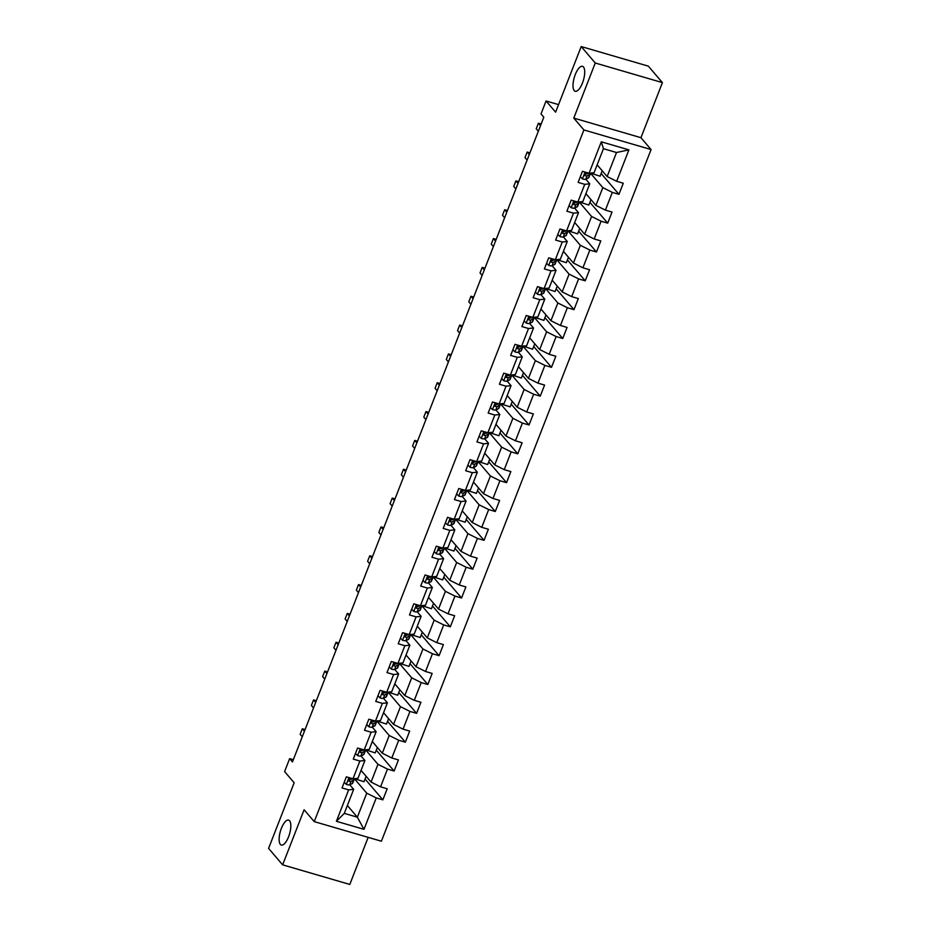 <?xml version="1.0" encoding="UTF-8"?>
<svg xmlns="http://www.w3.org/2000/svg" width="931" height="931" viewBox="0 0 931 931"><rect width="100%" height="100%" fill="white"/><g stroke="black" fill="none" stroke-linecap="round" stroke-linejoin="round"><path stroke-width="1.4" d="M574.252 90.644A13.011 4.771 106.3 0 1 574.741 76.016A13.011 4.771 106.3 0 1 582.503 66.322A13.011 4.771 106.3 0 1 583.469 66.974A13.011 4.771 106.3 0 1 582.981 81.602A13.011 4.771 106.3 0 1 575.218 91.296A13.011 4.771 106.3 0 1 574.252 90.644M280.359 844.417A13.011 4.771 106.3 0 1 280.859 829.789A13.011 4.771 106.3 0 1 288.622 820.095A13.011 4.771 106.3 0 1 289.588 820.758A13.011 4.771 106.3 0 1 289.087 835.386A13.011 4.771 106.3 0 1 281.325 845.069A13.011 4.771 106.3 0 1 280.359 844.417M662.418 82.615L648.36 66.159L581.2 46.55L595.258 63.005L573.787 118.097L583.9 129.944L651.072 149.554L640.947 137.695L662.418 82.615L595.258 63.005M583.9 129.944L314.236 821.619L381.396 841.217L651.072 149.554M314.236 821.619L304.111 809.761L282.64 864.841L349.8 884.45L368.164 837.353M282.64 864.841L268.582 848.385L294.161 782.773L284.595 771.578L289.646 758.637L292.462 761.93L543.82 117.201L541.016 113.919L546.055 100.979L555.621 112.174L581.2 46.55M597.143 164.845L607.14 176.541L616.508 152.509L603.439 148.692L594.071 172.724L589.067 173.236L582.434 171.304L578.116 182.395L584.738 184.326L577.825 202.074L571.192 200.142L566.874 211.232L573.496 213.164L566.572 230.911L559.95 228.979L555.632 240.07L562.254 242.002L555.33 259.749L548.708 257.817L544.391 268.908L551.012 270.84L544.088 288.587L537.466 286.643L533.149 297.734L539.771 299.677L532.846 317.413L526.224 315.481L521.895 326.572L528.529 328.503L521.604 346.251L514.983 344.319L510.654 355.409L517.287 357.341L510.363 375.088L503.741 373.156L499.412 384.247L506.045 386.179L499.121 403.926L492.499 401.983L488.17 413.073L494.803 415.017L487.879 432.752L481.257 430.82L476.928 441.911L483.561 443.843L476.637 461.59L470.015 459.658L465.686 470.749L472.32 472.68L465.395 490.428L458.774 488.496L454.444 499.586L461.078 501.518L454.153 519.265L447.532 517.333L443.203 528.424L449.836 530.356L442.912 548.091L436.29 546.16L431.961 557.25L438.582 559.182L431.67 576.929L425.048 574.997L420.719 586.088L427.341 588.02L420.428 605.767L413.806 603.835L409.477 614.926L416.099 616.857L409.186 634.605L402.564 632.673L398.235 643.763L404.857 645.695L397.944 663.442L391.323 661.499L386.993 672.589L393.615 674.533L386.702 692.268L380.069 690.337L375.752 701.427L382.373 703.359L375.461 721.106L368.827 719.174L364.51 730.265L371.132 732.197L364.219 749.944L357.585 748.012L353.268 759.102L359.89 761.034L352.977 778.782L346.344 776.838L342.026 787.929L348.648 789.872L336.394 821.293L363.986 829.346L357.364 817.197L366.733 793.165L354.327 778.642M589.067 173.236L601.31 141.815L628.902 149.868L616.659 181.301L623.281 183.232L618.952 194.323L601.147 173.469M363.986 829.346L376.24 797.925L382.862 799.857L387.191 788.766L380.57 786.835L387.482 769.087L394.116 771.019L398.433 759.929L391.811 757.997L398.724 740.25L405.357 742.182L409.675 731.091L403.053 729.159L409.966 711.412L416.599 713.355L420.917 702.265L414.295 700.321L421.208 682.586L427.841 684.518L432.159 673.427L425.537 671.495L432.45 653.748L439.083 655.68L443.4 644.589L436.779 642.658L443.691 624.91L450.325 626.842L454.642 615.752L448.02 613.82L454.933 596.073L461.567 598.005L465.884 586.914L459.262 584.982L466.175 567.247L472.808 569.178L477.126 558.088L470.504 556.156L477.417 538.409L484.05 540.341L488.368 529.25L481.746 527.318L488.67 509.571L495.292 511.503L499.61 500.413L492.988 498.481L499.912 480.733L506.534 482.665L510.851 471.575L504.23 469.643L511.154 451.896L517.776 453.839L522.105 442.749L515.471 440.805L522.396 423.07L529.017 425.002L533.347 413.911L526.713 411.979L533.638 394.232L540.259 396.164L544.588 385.073L537.955 383.141L544.879 365.394L551.501 367.326L555.83 356.236L549.197 354.304L556.121 336.557L562.743 338.5L567.072 327.409L560.439 325.466L567.363 307.73L573.985 309.662L578.314 298.572L571.681 296.64L578.605 278.893L585.227 280.825L589.556 269.734L582.922 267.802L589.847 250.055L596.468 251.987L600.798 240.896L594.164 238.964L601.089 221.217L607.71 223.149L612.039 212.059L605.418 210.127L612.33 192.391L618.952 194.323M577.825 202.074L582.829 201.561L589.754 183.814L585.843 179.252M590.405 173.108L602.822 187.631L595.898 205.379L585.902 193.671M589.754 183.814L584.738 184.326M612.33 192.391L602.822 187.631M605.418 210.127L595.898 205.379M566.572 230.911L571.587 230.399L578.512 212.652L574.602 208.09M579.163 201.934L591.581 216.469L584.656 234.216L574.66 222.509M578.512 212.652L573.496 213.164M601.089 221.217L591.581 216.469M594.164 238.964L584.656 234.216M555.33 259.749L560.346 259.237L567.27 241.49L563.36 236.916M567.922 230.772L580.339 245.307L573.415 263.042L563.418 251.347M567.27 241.49L562.254 242.002M589.847 250.055L580.339 245.307M582.922 267.802L573.415 263.042M544.088 288.587L549.104 288.063L556.028 270.327L552.118 265.754M556.68 259.609L569.097 274.133L562.173 291.88L552.176 280.184M556.028 270.327L551.012 270.84M578.605 278.893L569.097 274.133M571.681 296.64L562.173 291.88M532.846 317.413L537.862 316.901L544.786 299.154L540.876 294.592M545.438 288.447L557.855 302.971L550.931 320.718L540.934 309.011M544.786 299.154L539.771 299.677M567.363 307.73L557.855 302.971M560.439 325.466L550.931 320.718M521.604 346.251L526.62 345.738L533.533 327.991L529.634 323.429M534.196 317.273L546.613 331.808L539.689 349.556L529.692 337.848M533.533 327.991L528.529 328.503M556.121 336.557L546.613 331.808M549.197 354.304L539.689 349.556M510.363 375.088L515.378 374.576L522.291 356.829L518.392 352.255M522.954 346.111L535.372 360.646L528.447 378.382L518.451 366.686M522.291 356.829L517.287 357.341M544.879 365.394L535.372 360.646M537.955 383.141L528.447 378.382M499.121 403.926L504.137 403.402L511.049 385.667L507.151 381.093M511.713 374.949L524.118 389.472L517.205 407.219L507.209 395.524M511.049 385.667L506.045 386.179M533.638 394.232L524.118 389.472M526.713 411.979L517.205 407.219M487.879 432.752L492.895 432.24L499.807 414.493L495.909 409.931M500.471 403.786L512.876 418.31L505.964 436.057L495.967 424.35M499.807 414.493L494.803 415.017M522.396 423.07L512.876 418.31M515.471 440.805L505.964 436.057M476.637 461.59L481.653 461.078L488.566 443.331L484.667 438.769M489.229 432.624L501.634 447.148L494.722 464.895L484.725 453.188M488.566 443.331L483.561 443.843M511.154 451.896L501.634 447.148M504.23 469.643L494.722 464.895M465.395 490.428L470.411 489.915L477.324 472.168L473.425 467.595M477.987 461.45L490.393 475.985L483.48 493.733L473.483 482.025M477.324 472.168L472.32 472.68M499.912 480.733L490.393 475.985M492.988 498.481L483.48 493.733M454.153 519.265L459.169 518.753L466.082 501.006L462.183 496.432M466.745 490.288L479.151 504.823L472.238 522.559L462.242 510.863M466.082 501.006L461.078 501.518M488.67 509.571L479.151 504.823M481.746 527.318L472.238 522.559M442.912 548.091L447.927 547.579L454.84 529.844L450.941 525.27M455.503 519.126L467.909 533.649L460.996 551.396L451 539.701M454.84 529.844L449.836 530.356M477.417 538.409L467.909 533.649M470.504 556.156L460.996 551.396M431.67 576.929L436.686 576.417L443.598 558.67L439.7 554.108M444.262 547.963L456.667 562.487L449.754 580.234L439.758 568.527M443.598 558.67L438.582 559.182M466.175 567.247L456.667 562.487M459.262 584.982L449.754 580.234M420.428 605.767L425.444 605.255L432.356 587.508L428.458 582.946M433.02 576.789L445.425 591.325L438.513 609.072L428.516 597.365M432.356 587.508L427.341 588.02M454.933 596.073L445.425 591.325M448.02 613.82L438.513 609.072M409.186 634.605L414.202 634.092L421.115 616.345L417.216 611.772M421.778 605.627L434.183 620.162L427.271 637.898L417.274 626.202M421.115 616.345L416.099 616.857M443.691 624.91L434.183 620.162M436.779 642.658L427.271 637.898M397.944 663.442L402.96 662.919L409.873 645.183L405.974 640.609M410.536 634.465L422.942 648.988L416.029 666.736L406.032 655.04M409.873 645.183L404.857 645.695M432.45 653.748L422.942 648.988M425.537 671.495L416.029 666.736M386.702 692.268L391.707 691.756L398.631 674.009L394.732 669.447M399.294 663.303L411.7 677.826L404.787 695.573L394.791 683.866M398.631 674.009L393.615 674.533M421.208 682.586L411.7 677.826M414.295 700.321L404.787 695.573M375.461 721.106L380.465 720.594L387.389 702.847L383.491 698.285M388.052 692.129L400.458 706.664L393.545 724.411L383.549 712.704M387.389 702.847L382.373 703.359M409.966 711.412L400.458 706.664M403.053 729.159L393.545 724.411M364.219 749.944L369.223 749.432L376.147 731.685L372.249 727.111M376.811 720.966L389.216 735.502L382.292 753.237L372.307 741.542M376.147 731.685L371.132 732.197M398.724 740.25L389.216 735.502M391.811 757.997L382.292 753.237M352.977 778.782L357.981 778.258L364.905 760.522L361.007 755.949M365.569 749.804L377.974 764.328L371.05 782.075L361.065 770.379M364.905 760.522L359.89 761.034M387.482 769.087L377.974 764.328M380.57 786.835L371.05 782.075M336.394 821.293L344.295 813.38L353.664 789.348L349.765 784.786M347.368 805.501L357.364 817.197L344.295 813.38M353.664 789.348L348.648 789.872M376.24 797.925L366.733 793.165M558.553 104.621L546.055 100.979M293.323 759.708L289.646 758.637M628.902 149.868L616.508 152.509M603.439 148.692L601.31 141.815M616.659 181.301L607.14 176.541M382.862 799.857L365.057 779.003M366.116 776.291L363.986 781.737L354.443 778.63M377.358 747.453L375.228 752.911L365.685 749.792M394.116 771.019L376.299 750.165M388.599 718.627L386.47 724.074L376.927 720.955M405.357 742.182L387.54 721.327M399.841 689.79L397.712 695.236L388.169 692.117M416.599 713.355L398.782 692.501M411.083 660.952L408.953 666.398L399.411 663.291M427.841 684.518L410.024 663.663M422.325 632.114L420.195 637.56L410.652 634.453M439.083 655.68L421.266 634.826M433.567 603.276L431.449 608.734L421.906 605.615M450.325 626.842L432.508 605.988M444.809 574.45L442.69 579.897L433.148 576.778M461.567 598.005L443.75 577.162M456.05 545.613L453.932 551.059L444.39 547.94M472.808 569.178L454.991 548.324M467.292 516.775L465.174 522.221L455.631 519.114M484.05 540.341L466.233 519.486M478.534 487.937L476.416 493.395L466.873 490.276M495.292 511.503L477.475 490.649M489.776 459.111L487.658 464.557L478.115 461.439M506.534 482.665L488.717 461.823M501.018 430.273L498.9 435.72L489.357 432.601M517.776 453.839L499.97 432.985M512.259 401.436L510.141 406.882L500.599 403.775M529.017 425.002L511.212 404.147M523.501 372.598L521.383 378.056L511.841 374.937M540.259 396.164L522.454 375.309M534.743 343.772L532.625 349.218L523.082 346.099M551.501 367.326L533.696 346.472M545.985 314.934L543.867 320.38L534.324 317.262M562.743 338.5L544.938 317.646M557.238 286.096L555.109 291.543L545.566 288.435M573.985 309.662L556.179 288.808M568.48 257.259L566.351 262.705L556.808 259.598M585.227 280.825L567.421 259.97M579.722 228.421L577.592 233.879L568.05 230.76M596.468 251.987L578.663 231.132M590.964 199.595L588.834 205.041L579.291 201.922M607.71 223.149L589.905 202.306M602.206 170.757L600.076 176.203L590.533 173.085M573.787 118.097L640.947 137.695M344.226 782.284L346.413 784.472A5.388 1.175 21.3 0 0 349.672 784.833L352.244 783.565A15.548 3.375 21.3 0 0 352.756 783.052L354.129 779.538A15.548 3.375 21.3 0 0 354.024 778.665M352.709 778.7L351.906 779.096A5.388 1.175 -158.7 0 1 349.94 779.049C348.345 779.491 348.054 780.236 349.078 781.272A5.388 1.175 21.3 0 0 351.045 781.318L353.605 780.05A15.548 3.375 21.3 0 0 354.129 779.538M350.859 779.189L348.671 780.271A2.746 0.594 -158.7 0 1 348.403 780.329M305.077 729.567L302.307 728.764L304.425 731.242M302.261 736.782L300.143 734.303L302.307 728.764M355.467 753.447L357.655 755.635A5.388 1.175 21.3 0 0 360.914 755.995L363.486 754.727A15.548 3.375 21.3 0 0 363.998 754.215L365.371 750.712A15.548 3.375 21.3 0 0 365.266 749.839M363.951 749.862L363.148 750.258A5.388 1.175 -158.7 0 1 361.181 750.223C359.587 750.654 359.296 751.398 360.32 752.434A5.388 1.175 21.3 0 0 362.287 752.481L364.859 751.212A15.548 3.375 21.3 0 0 365.371 750.712M362.101 750.351L359.913 751.433A2.746 0.594 -158.7 0 1 359.645 751.492M316.319 700.729L313.549 699.926L315.667 702.405M313.503 707.944L311.385 705.477L313.549 699.926M366.709 724.609L368.897 726.797A5.388 1.175 21.3 0 0 372.156 727.158L374.728 725.889A15.548 3.375 21.3 0 0 375.24 725.389L376.613 721.874A15.548 3.375 21.3 0 0 376.508 721.001M375.193 721.036L374.39 721.432A5.388 1.175 -158.7 0 1 372.423 721.385C370.829 721.828 370.538 722.561 371.562 723.608A5.388 1.175 21.3 0 0 373.529 723.643L376.101 722.375A15.548 3.375 21.3 0 0 376.613 721.874M373.343 721.525L371.155 722.596A2.746 0.594 -158.7 0 1 370.887 722.654M327.561 671.903L324.791 671.088L326.909 673.567M324.744 679.106L322.626 676.639L324.791 671.088M377.951 695.783L380.139 697.959A5.388 1.175 21.3 0 0 383.397 698.32L385.969 697.051A15.548 3.375 21.3 0 0 386.481 696.551L387.855 693.036A15.548 3.375 21.3 0 0 387.75 692.164M386.435 692.198L385.632 692.594A5.388 1.175 -158.7 0 1 383.665 692.548C382.071 692.99 381.78 693.723 382.804 694.77A5.388 1.175 21.3 0 0 384.771 694.817L387.343 693.537A15.548 3.375 21.3 0 0 387.855 693.036M384.584 692.687L382.397 693.77A2.746 0.594 -158.7 0 1 382.129 693.816M338.803 643.065L336.033 642.262L338.151 644.729M335.986 650.28L333.868 647.801L336.033 642.262M389.193 666.945L391.381 669.133A5.388 1.175 21.3 0 0 394.639 669.494L397.211 668.214A15.548 3.375 21.3 0 0 397.723 667.713L399.096 664.199A15.548 3.375 21.3 0 0 398.992 663.326M397.677 663.361L396.874 663.756A5.388 1.175 -158.7 0 1 394.907 663.71C393.313 664.152 393.022 664.897 394.046 665.933A5.388 1.175 21.3 0 0 396.012 665.979L398.584 664.711A15.548 3.375 21.3 0 0 399.096 664.199M395.826 663.85L393.638 664.932A2.746 0.594 -158.7 0 1 393.371 664.99M350.044 614.227L347.275 613.424L349.393 615.891M347.228 621.442L345.11 618.964L347.275 613.424M400.435 638.107L402.623 640.295A5.388 1.175 21.3 0 0 405.881 640.656L408.453 639.388A15.548 3.375 21.3 0 0 408.965 638.875L410.338 635.373A15.548 3.375 21.3 0 0 410.234 634.5M408.918 634.523L408.115 634.919A5.388 1.175 -158.7 0 1 406.149 634.884C404.554 635.314 404.275 636.059 405.288 637.095A5.388 1.175 21.3 0 0 407.254 637.141L409.826 635.873A15.548 3.375 21.3 0 0 410.338 635.373M407.068 635.012L404.88 636.094A2.746 0.594 -158.7 0 1 404.613 636.152M361.286 585.39L358.516 584.587L360.634 587.065M358.47 592.605L356.364 590.138L358.516 584.587M411.677 609.27L413.864 611.458A5.388 1.175 21.3 0 0 417.123 611.818L419.695 610.55A15.548 3.375 21.3 0 0 420.207 610.049L421.58 606.535A15.548 3.375 21.3 0 0 421.475 605.662M420.16 605.685L419.357 606.093A5.388 1.175 -158.7 0 1 417.391 606.046C415.796 606.488 415.517 607.221 416.529 608.257A5.388 1.175 21.3 0 0 418.496 608.304L421.068 607.035A15.548 3.375 21.3 0 0 421.58 606.535M418.31 606.174L416.122 607.256A2.746 0.594 -158.7 0 1 415.854 607.315M372.528 556.563L369.758 555.749L371.876 558.228M369.712 563.767L367.605 561.3L369.758 555.749M422.918 580.432L425.106 582.62A5.388 1.175 21.3 0 0 428.365 582.981L430.937 581.712A15.548 3.375 21.3 0 0 431.449 581.212L432.822 577.697A15.548 3.375 21.3 0 0 432.717 576.824M431.414 576.859L430.599 577.255A5.388 1.175 -158.7 0 1 428.632 577.208C427.038 577.651 426.759 578.384 427.771 579.431A5.388 1.175 21.3 0 0 429.738 579.466L432.31 578.198A15.548 3.375 21.3 0 0 432.822 577.697M429.552 577.348L427.364 578.43A2.746 0.594 -158.7 0 1 427.096 578.477M383.77 527.726L381 526.911L383.118 529.39M380.954 534.941L378.847 532.462L381 526.911M434.16 551.606L436.348 553.794A5.388 1.175 21.3 0 0 439.607 554.143L442.178 552.874A15.548 3.375 21.3 0 0 442.69 552.374L444.064 548.859A15.548 3.375 21.3 0 0 443.959 547.987M442.656 548.022L441.841 548.417A5.388 1.175 -158.7 0 1 439.874 548.371C438.28 548.813 438.001 549.558 439.013 550.593A5.388 1.175 21.3 0 0 440.98 550.64L443.552 549.371A15.548 3.375 21.3 0 0 444.064 548.859M440.794 548.51L438.606 549.593A2.746 0.594 -158.7 0 1 438.338 549.651M395.012 498.888L392.242 498.085L394.36 500.552M392.195 506.103L390.089 503.624L392.242 498.085M445.414 522.768L447.59 524.956A5.388 1.175 21.3 0 0 450.848 525.317L453.42 524.048A15.548 3.375 21.3 0 0 453.932 523.536L455.306 520.033A15.548 3.375 21.3 0 0 455.201 519.149M453.897 519.184L453.083 519.579A5.388 1.175 -158.7 0 1 451.116 519.545C449.522 519.975 449.242 520.72 450.255 521.756A5.388 1.175 21.3 0 0 452.222 521.802L454.794 520.534A15.548 3.375 21.3 0 0 455.306 520.033M452.035 519.673L449.848 520.755A2.746 0.594 -158.7 0 1 449.58 520.813M406.253 470.05L403.484 469.247L405.602 471.726M403.437 477.266L401.331 474.787L403.484 469.247M456.656 493.93L458.843 496.118A5.388 1.175 21.3 0 0 462.102 496.479L464.662 495.211A15.548 3.375 21.3 0 0 465.174 494.71L466.547 491.196A15.548 3.375 21.3 0 0 466.443 490.323M465.139 490.346L464.336 490.753A5.388 1.175 -158.7 0 1 462.37 490.707C460.764 491.137 460.484 491.882 461.497 492.918A5.388 1.175 21.3 0 0 463.463 492.965L466.035 491.696A15.548 3.375 21.3 0 0 466.547 491.196M463.277 490.835L461.089 491.917A2.746 0.594 -158.7 0 1 460.822 491.975M417.495 441.224L414.726 440.41L416.844 442.888M414.679 448.428L412.573 445.961L414.726 440.41M467.897 465.093L470.085 467.281A5.388 1.175 21.3 0 0 473.344 467.641L475.904 466.373A15.548 3.375 21.3 0 0 476.428 465.872L477.789 462.358A15.548 3.375 21.3 0 0 477.684 461.485M476.381 461.52L475.578 461.916A5.388 1.175 -158.7 0 1 473.611 461.869C472.017 462.311 471.726 463.044 472.739 464.092A5.388 1.175 21.3 0 0 474.705 464.127L477.277 462.858A15.548 3.375 21.3 0 0 477.789 462.358M474.519 462.009L472.331 463.091A2.746 0.594 -158.7 0 1 472.064 463.138M428.737 412.386L425.979 411.572L428.085 414.051M425.921 419.602L423.814 417.123L425.979 411.572M479.139 436.267L481.327 438.443A5.388 1.175 21.3 0 0 484.586 438.804L487.146 437.535A15.548 3.375 21.3 0 0 487.669 437.035L489.031 433.52A15.548 3.375 21.3 0 0 488.926 432.647M487.623 432.682L486.82 433.078A5.388 1.175 -158.7 0 1 484.853 433.031C483.259 433.474 482.968 434.207 483.98 435.254A5.388 1.175 21.3 0 0 485.947 435.301L488.519 434.032A15.548 3.375 21.3 0 0 489.031 433.52M485.761 433.171L483.573 434.253A2.746 0.594 -158.7 0 1 483.305 434.3M439.979 383.549L437.221 382.746L439.327 385.213M437.163 390.764L435.056 388.285L437.221 382.746M490.381 407.429L492.569 409.617A5.388 1.175 21.3 0 0 495.827 409.977L498.388 408.709A15.548 3.375 21.3 0 0 498.911 408.197L500.273 404.682A15.548 3.375 21.3 0 0 500.168 403.81M498.865 403.845L498.062 404.24A5.388 1.175 -158.7 0 1 496.095 404.205C494.501 404.636 494.21 405.381 495.222 406.416A5.388 1.175 21.3 0 0 497.189 406.463L499.761 405.194A15.548 3.375 21.3 0 0 500.273 404.682M497.003 404.333L494.815 405.416A2.746 0.594 -158.7 0 1 494.547 405.474M451.221 354.711L448.463 353.908L450.569 356.387M448.416 361.926L446.298 359.447L448.463 353.908M501.623 378.591L503.811 380.779A5.388 1.175 21.3 0 0 507.069 381.14L509.629 379.871A15.548 3.375 21.3 0 0 510.153 379.359L511.515 375.856A15.548 3.375 21.3 0 0 511.41 374.984M510.107 375.007L509.304 375.414A5.388 1.175 -158.7 0 1 507.337 375.368C505.742 375.798 505.452 376.543 506.464 377.579A5.388 1.175 21.3 0 0 508.431 377.625L511.003 376.357A15.548 3.375 21.3 0 0 511.515 375.856M508.245 375.496L506.057 376.578A2.746 0.594 -158.7 0 1 505.789 376.636M462.463 325.873L459.705 325.07L461.811 327.549M459.658 333.089L457.54 330.621L459.705 325.07M512.865 349.753L515.052 351.941A5.388 1.175 21.3 0 0 518.311 352.302L520.871 351.034A15.548 3.375 21.3 0 0 521.395 350.533L522.756 347.019A15.548 3.375 21.3 0 0 522.652 346.146M521.348 346.181L520.545 346.576A5.388 1.175 -158.7 0 1 518.579 346.53C516.984 346.972 516.693 347.705 517.706 348.753A5.388 1.175 21.3 0 0 519.673 348.788L522.244 347.519A15.548 3.375 21.3 0 0 522.756 347.019M519.486 346.669L517.299 347.74A2.746 0.594 -158.7 0 1 517.031 347.798M473.704 297.047L470.946 296.233L473.053 298.711M470.9 304.262L468.782 301.784L470.946 296.233M524.106 320.927L526.294 323.104A5.388 1.175 21.3 0 0 529.553 323.464L532.113 322.196A15.548 3.375 21.3 0 0 532.637 321.695L533.998 318.181A15.548 3.375 21.3 0 0 533.894 317.308M532.59 317.343L531.787 317.739A5.388 1.175 -158.7 0 1 529.82 317.692C528.226 318.134 527.935 318.868 528.948 319.915A5.388 1.175 21.3 0 0 530.914 319.961L533.486 318.681A15.548 3.375 21.3 0 0 533.998 318.181M530.728 317.832L528.54 318.914A2.746 0.594 -158.7 0 1 528.273 318.961M484.946 268.209L482.188 267.406L484.295 269.874M482.142 275.425L480.024 272.946L482.188 267.406M535.348 292.09L537.536 294.277A5.388 1.175 21.3 0 0 540.795 294.638L543.367 293.358A15.548 3.375 21.3 0 0 543.879 292.858L545.24 289.343A15.548 3.375 21.3 0 0 545.135 288.47M543.832 288.505L543.029 288.901A5.388 1.175 -158.7 0 1 541.062 288.854C539.468 289.297 539.177 290.041 540.189 291.077A5.388 1.175 21.3 0 0 542.156 291.124L544.728 289.855A15.548 3.375 21.3 0 0 545.24 289.343M541.982 288.994L539.782 290.076A2.746 0.594 -158.7 0 1 539.515 290.135M496.188 239.372L493.43 238.569L495.536 241.036M493.383 246.587L491.265 244.108L493.43 238.569M546.59 263.252L548.778 265.44A5.388 1.175 21.3 0 0 552.036 265.8L554.608 264.532A15.548 3.375 21.3 0 0 555.12 264.02L556.482 260.517A15.548 3.375 21.3 0 0 556.377 259.644M555.074 259.668L554.271 260.063A5.388 1.175 -158.7 0 1 552.304 260.028C550.71 260.459 550.419 261.204 551.443 262.239A5.388 1.175 21.3 0 0 553.41 262.286L555.97 261.017A15.548 3.375 21.3 0 0 556.482 260.517M553.223 260.156L551.036 261.239A2.746 0.594 -158.7 0 1 550.756 261.297M507.43 210.534L504.672 209.731L506.778 212.21M504.625 217.749L502.507 215.282L504.672 209.731M557.832 234.414L560.02 236.602A5.388 1.175 21.3 0 0 563.278 236.963L565.85 235.694A15.548 3.375 21.3 0 0 566.362 235.194L567.735 231.679A15.548 3.375 21.3 0 0 567.619 230.807M566.316 230.83L565.513 231.237A5.388 1.175 -158.7 0 1 563.546 231.191C561.952 231.633 561.661 232.366 562.685 233.402A5.388 1.175 21.3 0 0 564.652 233.448L567.212 232.18A15.548 3.375 21.3 0 0 567.735 231.679M564.465 231.319L562.277 232.401A2.746 0.594 -158.7 0 1 562.01 232.459M518.672 181.708L515.914 180.893L518.032 183.372M515.867 188.912L513.749 186.444L515.914 180.893M569.074 205.576L571.262 207.764A5.388 1.175 21.3 0 0 574.52 208.125L577.092 206.857A15.548 3.375 21.3 0 0 577.604 206.356L578.977 202.842A15.548 3.375 21.3 0 0 578.873 201.969M577.557 202.004L576.755 202.399A5.388 1.175 -158.7 0 1 574.788 202.353C573.193 202.795 572.902 203.528 573.927 204.576A5.388 1.175 21.3 0 0 575.893 204.611L578.454 203.342A15.548 3.375 21.3 0 0 578.977 202.842M575.707 202.493L573.519 203.575A2.746 0.594 -158.7 0 1 573.252 203.621M529.914 152.87L527.155 152.056L529.274 154.534M527.109 160.085L524.991 157.607L527.155 152.056M580.316 176.75L582.503 178.938A5.388 1.175 21.3 0 0 585.762 179.287L588.334 178.019A15.548 3.375 21.3 0 0 588.846 177.518L590.219 174.004A15.548 3.375 21.3 0 0 590.114 173.131M588.799 173.166L587.996 173.562A5.388 1.175 -158.7 0 1 586.03 173.515C584.435 173.957 584.144 174.702 585.168 175.738A5.388 1.175 21.3 0 0 587.135 175.784L589.695 174.516A15.548 3.375 21.3 0 0 590.219 174.004M586.949 173.655L584.761 174.737A2.746 0.594 -158.7 0 1 584.493 174.795M541.167 124.032L538.397 123.229L540.515 125.697M538.351 131.248L536.233 128.769L538.397 123.229M348.985 777.618L346.344 784.391M353.605 780.05L352.244 783.565M351.045 781.318L349.672 784.833M360.227 748.78L357.585 755.565M364.859 751.212L363.486 754.727M362.287 752.481L360.914 755.995M371.469 719.942L368.827 726.727M376.101 722.375L374.728 725.889M373.529 723.643L372.156 727.158M382.711 691.105L380.069 697.889M387.343 693.537L385.969 697.051M384.771 694.817L383.397 698.32M393.953 662.278L391.311 669.052M398.584 664.711L397.211 668.214M396.012 665.979L394.639 669.494M405.194 633.441L402.553 640.225M409.826 635.873L408.453 639.388M407.254 637.141L405.881 640.656M416.436 604.603L413.795 611.388M421.068 607.035L419.695 610.55M418.496 608.304L417.123 611.818M427.678 575.765L425.036 582.55M432.31 578.198L430.937 581.712M429.738 579.466L428.365 582.981M438.92 546.928L436.278 553.712M443.552 549.371L442.178 552.874M440.98 550.64L439.607 554.143M450.162 518.101L447.52 524.886M454.794 520.534L453.42 524.048M452.222 521.802L450.848 525.317M461.415 489.264L458.762 496.048M466.035 491.696L464.662 495.211M463.463 492.965L462.102 496.479M472.657 460.426L470.004 467.211M477.277 462.858L475.904 466.373M474.705 464.127L473.344 467.641M483.899 431.588L481.246 438.373M488.519 434.032L487.146 437.535M485.947 435.301L484.586 438.804M495.141 402.762L492.487 409.535M499.761 405.194L498.388 408.709M497.189 406.463L495.827 409.977M506.383 373.925L503.729 380.709M511.003 376.357L509.629 379.871M508.431 377.625L507.069 381.14M517.624 345.087L514.971 351.871M522.244 347.519L520.871 351.034M519.673 348.788L518.311 352.302M528.866 316.249L526.224 323.034M533.486 318.681L532.113 322.196M530.914 319.961L529.553 323.464M540.108 287.423L537.466 294.196M544.728 289.855L543.367 293.358M542.156 291.124L540.795 294.638M551.35 258.585L548.708 265.37M555.97 261.017L554.608 264.532M553.41 262.286L552.036 265.8M562.592 229.748L559.95 236.532M567.212 232.18L565.85 235.694M564.652 233.448L563.278 236.963M573.833 200.91L571.192 207.694M578.454 203.342L577.092 206.857M575.893 204.611L574.52 208.125M585.075 172.072L582.434 178.857M589.695 174.516L588.334 178.019M587.135 175.784L585.762 179.287"/></g></svg>
